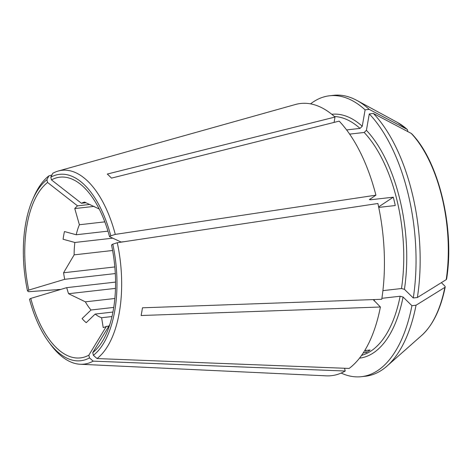 <?xml version="1.0" encoding="UTF-8"?>
<svg xmlns="http://www.w3.org/2000/svg" width="472" height="472" viewBox="0 0 472 472"><rect width="100%" height="100%" fill="white"/><g stroke="black" fill="none" stroke-linecap="round" stroke-linejoin="round"><path stroke-width="0.71" d="M124.667 241.623L121.074 242.03L109.534 236.661L110.802 235.823L115.286 234.401L375.913 195.166L369.364 199.644M369.576 199.355L370.502 199.78A120.531 58.988 -96.5 0 0 370.266 198.895M370.502 199.78L393.288 197.19L378.632 206.883M393.288 197.19A120.531 58.988 83.5 0 1 395.276 205.526L378.739 207.409M115.551 282.091L66.705 287.649L30.774 298.41L29.506 299.248A93.798 45.902 -96.5 0 0 48.799 342.058A93.798 45.902 -96.5 0 0 89.497 357.9L93.167 361.145L345.221 371.016A136.969 67.03 -96.5 0 1 326.229 375.842L80.216 364.254A97.539 47.737 -96.5 0 0 93.167 361.145M115.298 273.559L64.711 279.312L28.78 290.079L27.512 290.917L28.668 291.696L60.805 289.413M93.391 355.322L97.061 358.567A97.539 47.737 -96.5 0 0 117.28 242.732L112.79 244.154L111.528 244.997A90.948 44.51 -96.5 0 1 103.474 339.51A90.948 44.51 -96.5 0 1 92.742 352.613L93.391 355.322A93.798 45.902 -96.5 0 0 112.79 244.154M115.469 288.38L68.57 293.714L85.361 301.838A54.787 26.81 -96.5 0 0 91.013 310.004L113.74 307.419M66.705 287.649A63.555 31.099 -96.5 0 0 68.57 293.714M48.799 342.058L50.769 344.713A97.539 47.737 -96.5 0 0 80.216 364.254M369.222 109.38A141.352 69.172 -96.5 0 0 356.767 100.365L397.518 122.49A113.25 55.425 83.5 0 1 407.076 129.334A483266.77 361246.386 134.4 0 0 369.222 109.38L365.11 109.846L362.248 126.254L360.012 128.396L346.613 129.924M407.843 131.611L407.395 129.552L397.518 122.49M356.767 100.365A141.352 69.172 -96.5 0 0 333.633 95.32L329.527 95.786A141.352 69.172 -96.5 0 0 310.57 103.858M365.11 109.846A141.352 69.172 -96.5 0 0 329.527 95.786M104.825 221.858L79.39 224.749A54.787 26.81 -96.5 0 0 76.216 234.755L107.964 231.15M417.384 297.513A141.352 69.172 -96.5 0 0 373.387 113.451A483266.77 361246.386 134.4 0 1 411.242 133.405A113.25 55.425 83.5 0 1 446.199 279.66A483260.616 217055.967 -170.1 0 1 417.384 297.513L413.271 297.979L404.416 289.324L401.477 288.522L382.91 290.634M413.271 297.979A141.352 69.172 -96.5 0 0 369.275 113.917L366.414 130.325L364.178 132.467L349.64 134.119M373.387 113.451L369.275 113.917M341.179 373.069A141.352 69.172 -96.5 0 0 361.458 376.68A141.352 69.172 -96.5 0 0 411.926 305.697L403.07 297.041L400.132 296.239L381.907 298.31M365.67 350.501L366.166 352.578A120.531 58.988 83.5 0 0 370.066 350L364.697 350.607M366.166 352.578L363.251 352.908M373.405 299.791L380.408 307.007A136.969 67.03 -96.5 0 1 349.115 368.443L97.061 358.567M110.802 235.823A93.798 45.902 -96.5 0 0 50.811 177.171L51.46 179.885L81.432 203.273L86.093 202.742M109.534 236.661A90.948 44.51 -96.5 0 0 86.465 189.921A90.948 44.51 -96.5 0 0 51.46 179.885M375.913 195.166A136.969 67.03 -96.5 0 0 339.167 121.127L111.463 178.121A100.931 49.395 83.5 0 0 107.297 174.05L335.008 117.056A136.969 67.03 -96.5 0 0 295.383 104.513L58.251 171.029A97.539 47.737 -96.5 0 0 52.781 173.289L50.811 177.171M115.286 234.401A97.539 47.737 -96.5 0 0 58.251 171.029M114.849 298.487L85.361 301.838M112.607 250.49L74.133 254.862L63.567 272.769A63.555 31.099 -96.5 0 0 64.711 279.312M112.767 238.165L74.871 242.472A54.787 26.81 -96.5 0 0 74.133 254.862M111.976 316.553L101.616 317.727L103.215 327.58A63.555 31.099 -96.5 0 0 106.347 326.406L88.848 355.186L89.497 357.9M112.932 312.057L95.179 314.075A54.787 26.81 -96.5 0 0 101.616 317.727M114.826 266.94L63.567 272.769M441.355 282.663L444.913 286.138L445.232 286.893L444.854 287.377A483260.616 217055.967 -170.1 0 1 416.038 305.231L411.926 305.697M361.458 376.68L365.57 376.213A141.352 69.172 -96.5 0 0 386.975 366.107A141.352 69.172 -96.5 0 0 416.038 305.231M51.896 175.029L48.881 175.867A97.539 47.737 -96.5 0 0 33.943 196.682L32.621 199.709A93.798 45.902 -96.5 0 0 27.512 290.917M48.881 175.867L46.911 179.749A93.798 45.902 -96.5 0 0 32.621 199.709M411.242 133.405L411.649 133.718C438.871 161.377 454.855 228.507 446.589 279.147M91.013 310.004A29794.717 22271.827 134.4 0 1 82.069 318.606A63.555 31.099 83.5 0 0 86.228 322.677A29794.717 22271.827 134.4 0 0 95.179 314.075M108.849 326.117L106.347 326.406M344.56 368.26L345.221 371.016M109.799 324.559L92.742 352.613M76.216 234.755A29794.717 13382.262 -170.1 0 0 64.446 231.54A63.555 31.099 83.5 0 0 63.1 239.257A29794.717 13382.262 -170.1 0 1 74.871 242.472M117.28 242.732L377.901 203.497A136.969 67.03 -96.5 0 1 381.754 299.289L142.455 307.803A100.931 49.395 83.5 0 1 141.11 315.52L380.408 307.007M446.199 279.66L446.583 279.153M99.226 209.019L84.559 202.093A63.555 31.099 -96.5 0 0 81.432 203.273M30.774 298.41A90.948 44.51 -96.5 0 0 88.848 355.186M94.093 206.376L74.771 208.571L79.39 224.749M89.957 204.435L77.532 205.851A63.555 31.099 -96.5 0 0 74.771 208.571M334.076 122.401L335.008 117.056M46.911 179.749L47.56 182.463A90.948 44.51 -96.5 0 0 28.78 290.079M47.56 182.463L77.532 205.851M334.418 116.525A120.531 58.988 83.5 0 1 360.012 128.396M331.769 114.283A122.726 60.056 83.5 0 1 362.248 126.254M366.414 130.325A122.726 60.056 83.5 0 1 404.416 289.324M364.178 132.467A120.531 58.988 83.5 0 1 401.477 288.522M400.132 296.239A120.531 58.988 83.5 0 1 361.576 355.369M374.143 300.882A120.531 58.988 -96.5 0 0 374.414 299.555M403.07 297.041A122.726 60.056 83.5 0 1 359.499 358.154M444.854 287.377A113.25 55.425 83.5 0 1 421.72 335.397L386.975 366.107M445.238 286.905C440.724 309.042 432.889 325.202 421.72 335.397"/></g></svg>
